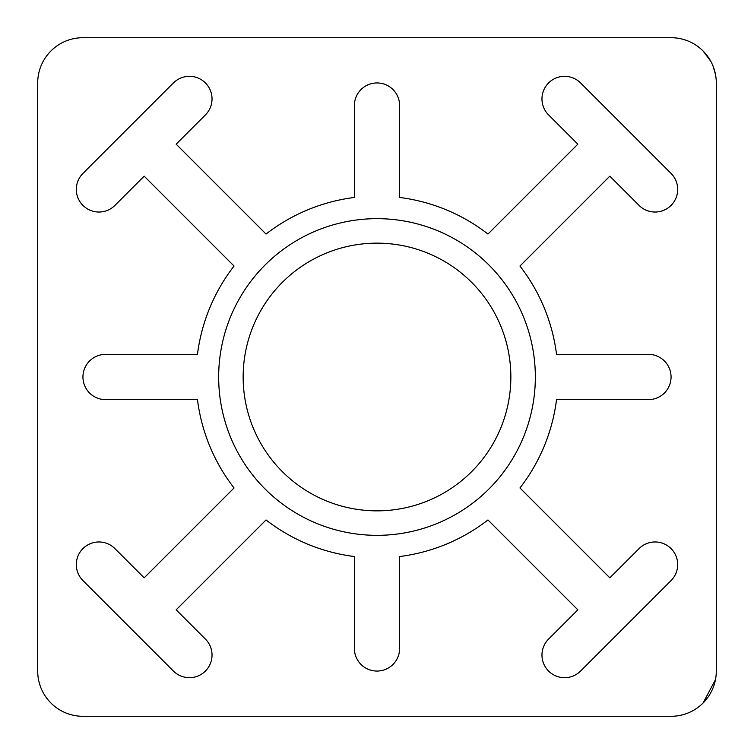 <?xml version="1.0" encoding="UTF-8"?>
<svg xmlns="http://www.w3.org/2000/svg" width="754" height="754" viewBox="0 0 754 754"><rect width="100%" height="100%" fill="white"/><g stroke="black" fill="none" stroke-linecap="round" stroke-linejoin="round"><path stroke-width="1.13" d="M703.048 50.952L710.73 61.197M713.096 66.211L715.499 74.457M703.048 703.048L715.499 679.543M716.3 82.94A45.24 45.24 0 0 0 671.06 37.7L82.94 37.7A45.24 45.24 0 0 0 37.7 82.94L37.7 671.06A45.24 45.24 0 0 0 82.94 716.3L671.06 716.3A45.24 45.24 0 0 0 716.3 671.06L716.3 82.94M510.854 377A133.854 133.854 0 0 0 310.073 261.082A133.854 133.854 0 0 0 310.073 492.918A133.854 133.854 0 0 0 510.854 377M535.34 377A158.34 158.34 0 0 0 297.83 239.876A158.34 158.34 0 0 0 297.83 514.124A158.34 158.34 0 0 0 535.34 377M144.174 577.837L114.928 548.592A22.62 22.62 0 0 0 82.94 548.592A22.62 22.62 0 0 0 82.94 580.58L173.42 671.06A22.62 22.62 0 0 0 205.408 671.06A22.62 22.62 0 0 0 205.408 639.072L176.163 609.826L266.039 519.949A180.96 180.96 0 0 0 354.38 556.537L354.38 648.44A22.62 22.62 0 0 0 377 671.06A22.62 22.62 0 0 0 399.62 648.44L399.62 556.537A180.96 180.96 0 0 0 487.961 519.949L577.837 609.826L548.592 639.072A22.62 22.62 0 0 0 548.592 671.06A22.62 22.62 0 0 0 580.58 671.06L671.06 580.58A22.62 22.62 0 0 0 671.06 548.592A22.62 22.62 0 0 0 639.072 548.592L609.826 577.837L519.949 487.961A180.96 180.96 0 0 0 556.537 399.62L648.44 399.62A22.62 22.62 0 0 0 671.06 377A22.62 22.62 0 0 0 648.44 354.38L556.537 354.38A180.96 180.96 0 0 0 519.949 266.039L609.826 176.163L639.072 205.408A22.62 22.62 0 0 0 671.06 205.408A22.62 22.62 0 0 0 671.06 173.42L580.58 82.94A22.62 22.62 0 0 0 548.592 82.94A22.62 22.62 0 0 0 548.592 114.928L577.837 144.174L487.961 234.051A180.96 180.96 0 0 0 399.62 197.463L399.62 105.56A22.62 22.62 0 0 0 377 82.94A22.62 22.62 0 0 0 354.38 105.56L354.38 197.463A180.96 180.96 0 0 0 266.039 234.051L176.163 144.174L205.408 114.928A22.62 22.62 0 0 0 205.408 82.94A22.62 22.62 0 0 0 173.42 82.94L82.94 173.42A22.62 22.62 0 0 0 82.94 205.408A22.62 22.62 0 0 0 114.928 205.408L144.174 176.163L234.051 266.039A180.96 180.96 0 0 0 197.463 354.38L105.56 354.38A22.62 22.62 0 0 0 82.94 377A22.62 22.62 0 0 0 105.56 399.62L197.463 399.62A180.96 180.96 0 0 0 234.051 487.961L144.174 577.837"/></g></svg>
